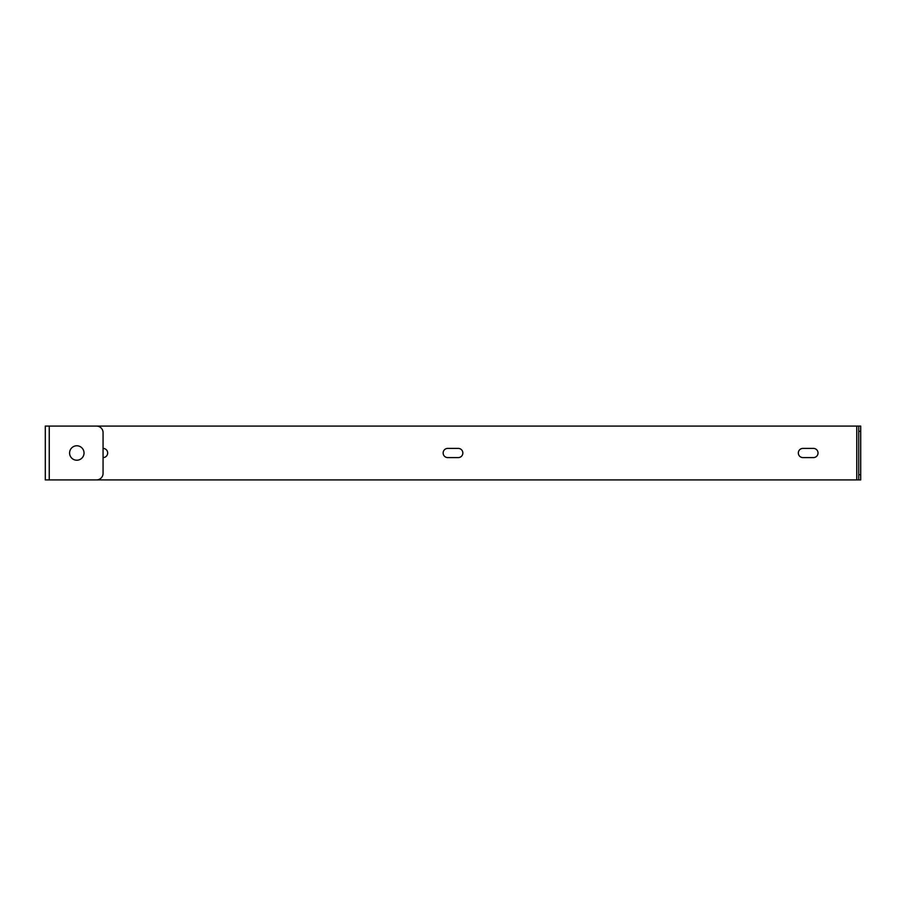 <?xml version="1.0" encoding="UTF-8"?>
<svg xmlns="http://www.w3.org/2000/svg" width="906" height="906" viewBox="0 0 906 906"><rect width="100%" height="100%" fill="white"/><g stroke="black" fill="none" stroke-linecap="round" stroke-linejoin="round"><path stroke-width="1.36" d="M84.032 453A7.225 7.225 0 0 0 76.817 445.775A7.225 7.225 0 0 0 69.592 453A7.225 7.225 0 0 0 76.817 460.225A7.225 7.225 0 0 0 84.032 453M856.759 479.92L45.3 479.92L45.3 426.08L856.759 426.08L856.759 479.92L858.729 479.92L858.729 474.665L860.7 474.665L860.7 479.92L858.729 479.92M858.729 431.335L858.729 426.08L860.7 426.08L860.7 431.335L858.729 431.335L858.729 474.665M860.7 431.335L860.7 474.665M858.729 426.08L856.759 426.08M458.255 448.402A4.598 4.598 0 0 1 462.853 453A4.598 4.598 0 0 1 458.255 457.598L447.745 457.598A4.598 4.598 0 0 1 443.147 453A4.598 4.598 0 0 1 447.745 448.402L458.255 448.402M103.069 448.402A4.598 4.598 0 0 1 107.667 453A4.598 4.598 0 0 1 103.069 457.598M813.429 448.402A4.598 4.598 0 0 1 818.027 453A4.598 4.598 0 0 1 813.429 457.598L802.931 457.598A4.598 4.598 0 0 1 798.333 453A4.598 4.598 0 0 1 802.931 448.402L813.429 448.402M103.069 473.351L103.069 432.649A6.569 6.569 0 0 0 96.512 426.08L49.241 426.08L49.241 479.92L96.512 479.92A6.569 6.569 0 0 0 103.069 473.351"/></g></svg>
